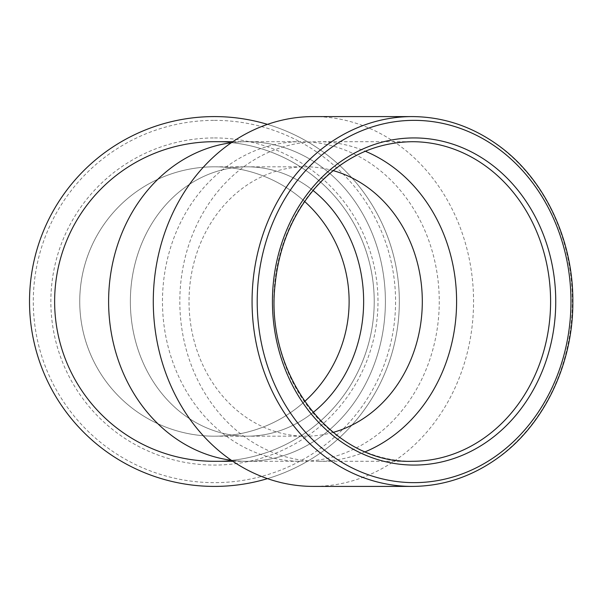 <?xml version="1.0" encoding="UTF-8"?>
<svg xmlns="http://www.w3.org/2000/svg" width="603" height="603" viewBox="0 0 603 603"><rect width="100%" height="100%" fill="white"/><g stroke="black" fill="none" stroke-linecap="round" stroke-linejoin="round"><path stroke-width="0.45" stroke-dasharray="3.02 2.26" d="M130.361 301.5A134.688 116.643 -90 0 1 247.004 166.812A134.688 116.643 -90 0 1 313.047 190.48A134.688 116.643 90 0 0 247.004 166.812A134.688 116.643 90 0 0 130.361 301.5A134.688 116.643 90 0 0 247.004 436.188A134.688 116.643 -90 0 1 130.361 301.5M313.047 412.52A134.688 116.643 -90 0 1 247.004 436.188A134.688 116.643 90 0 0 313.047 412.512M365.305 451.76A159.795 138.388 -90 0 1 318.211 461.295A159.795 138.388 -90 0 1 179.822 301.5A159.795 138.388 -90 0 1 318.211 141.705A159.795 138.388 -90 0 1 365.305 151.24M333.135 432.396A134.688 116.643 -90 0 1 305.661 436.188A134.688 116.643 -90 0 1 189.018 301.5A134.688 116.643 -90 0 1 305.661 166.812A134.688 116.643 -90 0 1 333.135 170.604M232.848 141.697L247.004 141.697A159.803 138.388 90 0 1 385.392 301.5A159.803 138.388 90 0 1 247.004 461.303A159.803 138.388 90 0 1 231.341 460.27A159.795 138.388 90 0 0 247.004 461.295A159.795 138.388 90 0 0 385.392 301.5A159.795 138.388 90 0 0 247.004 141.705A159.795 138.388 90 0 0 231.341 142.73A159.803 138.388 90 0 1 247.004 141.697L300.867 141.705A159.795 138.388 -90 0 1 439.255 301.5A159.795 138.388 -90 0 1 300.867 461.295A159.795 138.388 -90 0 1 162.471 301.5A159.795 138.388 -90 0 1 300.867 141.705M374.229 301.5A159.803 159.803 0 0 0 214.427 141.697A159.795 159.795 0 0 1 374.229 301.5A159.795 159.795 0 0 1 214.427 461.295A159.803 159.803 0 0 0 374.229 301.5M214.427 461.295A159.795 159.795 0 0 1 54.632 301.5A159.795 159.795 0 0 1 214.427 141.705A159.795 159.795 0 0 1 352.815 381.398A159.795 159.795 0 0 1 76.038 381.398A159.795 159.795 0 0 1 214.427 141.705A159.795 159.795 0 0 1 352.815 381.398A159.795 159.795 0 0 1 76.038 381.398A159.795 159.795 0 0 1 214.427 141.705A159.795 159.795 0 0 1 352.815 381.398A159.795 159.795 0 0 1 76.038 381.398A159.795 159.795 0 0 1 214.427 141.705A159.795 159.795 0 0 1 352.815 381.398A159.795 159.795 0 0 1 76.038 381.398A159.795 159.795 0 0 1 214.427 141.705M313.417 116.59A184.91 160.134 -90 0 1 473.559 301.5A184.91 160.134 -90 0 1 313.417 486.41M304.666 201.508A134.688 134.688 0 0 0 79.739 301.5A134.688 134.688 0 0 0 214.427 436.188A134.688 134.688 0 0 0 349.114 301.5A134.688 134.688 0 0 0 214.427 166.812A134.688 134.688 0 0 1 331.07 368.84A134.688 134.688 0 0 1 97.784 368.84A134.688 134.688 0 0 1 214.427 166.812A134.688 134.688 0 0 0 79.739 301.5A134.688 134.688 0 0 0 304.666 401.492M267.476 124.361A184.91 184.91 0 0 1 267.476 478.639M214.427 116.59A184.91 184.91 0 0 1 374.561 393.955A184.91 184.91 0 0 1 54.293 393.955A184.91 184.91 0 0 1 214.427 116.59A184.91 184.91 0 0 1 374.561 393.955A184.91 184.91 0 0 1 54.293 393.955A184.91 184.91 0 0 1 214.427 116.59M318.211 461.295L412.211 461.295A159.795 138.388 -90 0 1 273.822 301.5A159.795 138.388 -90 0 1 412.211 141.705L318.211 141.705M214.427 137.936A163.564 163.564 0 0 1 356.079 383.282A163.564 163.564 0 0 1 72.775 383.282A163.564 163.564 0 0 1 214.427 137.936M214.427 120.359A181.141 181.141 0 0 1 371.305 392.071A181.141 181.141 0 0 1 57.556 392.071A181.141 181.141 0 0 1 214.427 120.359M412.211 116.59A184.91 160.134 -90 0 1 572.345 301.5A184.91 160.134 -90 0 1 412.211 486.41M214.427 436.188L305.661 436.188M214.427 166.812L305.661 166.812M232.848 461.303L300.867 461.295"/><path stroke-width="0.9" d="M313.047 190.48A134.688 116.643 -90 0 1 363.639 301.5A134.688 116.643 -90 0 1 313.047 412.52A134.688 116.643 90 0 0 363.639 301.5A134.688 116.643 90 0 0 313.047 190.488M365.305 151.24A159.795 138.388 -90 0 1 456.599 301.5A159.795 138.388 -90 0 1 365.305 451.76M333.135 170.604A134.688 116.643 -90 0 1 422.304 301.5A134.688 116.643 -90 0 1 333.135 432.396M108.608 301.5A159.795 138.388 90 0 0 231.341 460.27A159.803 138.388 90 0 1 108.608 301.5A159.803 138.388 90 0 1 231.341 142.73A159.795 138.388 90 0 0 108.608 301.5M232.848 141.697L214.427 141.697A159.803 159.803 0 0 0 54.632 301.5A159.803 159.803 0 0 0 214.427 461.303L232.848 461.303M412.211 486.41L313.417 486.41A184.91 160.134 -90 0 1 153.283 301.5A184.91 160.134 -90 0 1 313.417 116.59L412.211 116.59C443.077 116.794 471.599 126.261 497.776 144.991C543.981 177.862 573.287 239.112 572.85 301.5C573.287 363.888 543.981 425.138 497.776 458.009C471.599 476.739 443.077 486.206 412.211 486.41A184.91 160.134 -90 0 1 252.069 301.5A184.91 160.134 -90 0 1 412.211 116.59M267.476 478.639A184.91 184.91 0 0 1 31.469 328.311A184.91 184.91 0 0 1 267.476 124.361M304.666 401.492A134.688 134.688 0 0 0 304.666 201.508M570.966 301.5A181.141 156.878 -90 0 1 335.652 458.378A181.141 156.878 -90 0 1 335.652 144.622A181.141 156.878 -90 0 1 570.966 301.5M555.747 301.5A163.564 141.652 -90 0 1 343.265 443.152A163.564 141.652 -90 0 1 343.265 159.848A163.564 141.652 -90 0 1 555.747 301.5M550.599 301.5A159.795 138.388 -90 0 1 412.211 461.295C333.436 464.114 264.385 375.722 275.096 284.646C278.865 247.109 292.191 214.924 315.09 188.083C342.248 157.775 374.621 142.308 412.211 141.705A159.795 138.388 -90 0 1 550.599 301.5"/></g></svg>
